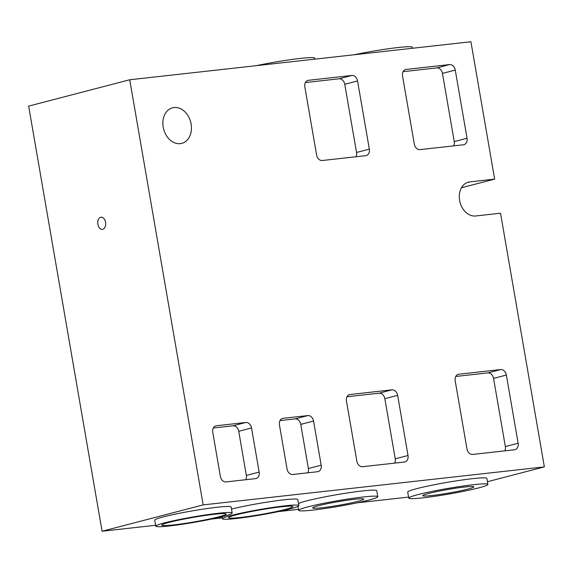 <?xml version="1.0" encoding="UTF-8"?>
<svg xmlns="http://www.w3.org/2000/svg" width="573" height="573" viewBox="0 0 573 573"><rect width="100%" height="100%" fill="white"/><g stroke="black" fill="none" stroke-linecap="round" stroke-linejoin="round"><path stroke-width="0.86" d="M105.547 222.288A6.124 3.939 -96.4 0 0 101.027 217.203A6.124 3.939 -96.4 0 0 97.868 224.287A6.124 3.939 -96.4 0 0 102.381 229.372A6.124 3.939 -96.4 0 0 105.547 222.288M214.46 514.26A32.64 2.321 -9.8 0 1 226.149 514.038A32.64 2.321 -9.8 0 1 207.877 519.331A32.64 2.321 -9.8 0 1 173.512 524.925A32.64 2.321 -9.8 0 1 161.815 525.147A32.64 2.321 -9.8 0 1 180.094 519.854A32.64 2.321 -9.8 0 1 214.46 514.26M218.299 513.258A38.763 2.758 170.2 0 0 177.487 519.904A38.763 2.758 170.2 0 0 155.784 526.193A38.763 2.758 170.2 0 0 169.672 525.928A38.763 2.758 170.2 0 0 210.484 519.281A38.763 2.758 170.2 0 0 232.18 512.993A38.763 2.758 170.2 0 0 218.299 513.258M232.18 512.993L231.141 506.976A38.763 2.758 170.2 0 0 217.26 507.241A38.763 2.758 170.2 0 0 176.448 513.888A38.763 2.758 170.2 0 0 154.746 520.177L155.784 526.193M281.142 506.826A32.64 2.321 -9.8 0 1 292.839 506.604A32.64 2.321 -9.8 0 1 274.567 511.897A32.64 2.321 -9.8 0 1 240.202 517.498A32.64 2.321 -9.8 0 1 228.505 517.72A32.64 2.321 -9.8 0 1 246.777 512.427A32.64 2.321 -9.8 0 1 281.142 506.826M284.982 505.83A38.763 2.758 170.2 0 0 244.17 512.477A38.763 2.758 170.2 0 0 222.474 518.758A38.763 2.758 170.2 0 0 236.363 518.501A38.763 2.758 170.2 0 0 277.167 511.854A38.763 2.758 170.2 0 0 298.87 505.565A38.763 2.758 170.2 0 0 284.982 505.83M298.87 505.565L297.831 499.549A38.763 2.758 170.2 0 0 283.943 499.814A38.763 2.758 170.2 0 0 231.506 509.089M354.465 499.291A25.907 1.841 -9.8 0 1 363.748 499.112A25.907 1.841 -9.8 0 1 349.244 503.316A25.907 1.841 -9.8 0 1 321.962 507.757A25.907 1.841 -9.8 0 1 312.679 507.936A25.907 1.841 -9.8 0 1 327.183 503.731A25.907 1.841 -9.8 0 1 354.465 499.291M464.574 487.021A25.907 1.841 -9.8 0 1 473.857 486.849A25.907 1.841 -9.8 0 1 459.353 491.047A25.907 1.841 -9.8 0 1 432.071 495.495A25.907 1.841 -9.8 0 1 422.788 495.666A25.907 1.841 -9.8 0 1 437.292 491.462A25.907 1.841 -9.8 0 1 464.574 487.021M363.404 496.963A40.16 2.858 170.2 0 0 321.116 503.846A40.16 2.858 170.2 0 0 298.64 510.357A40.16 2.858 170.2 0 0 313.023 510.085A40.16 2.858 170.2 0 0 355.31 503.201A40.16 2.858 170.2 0 0 377.786 496.691A40.16 2.858 170.2 0 0 363.404 496.963M377.786 496.691L376.748 490.674A40.16 2.858 170.2 0 0 362.358 490.946A40.16 2.858 170.2 0 0 298.519 503.531M473.513 484.694A40.16 2.858 170.2 0 0 431.225 491.577A40.16 2.858 170.2 0 0 408.75 498.095A40.16 2.858 170.2 0 0 423.132 497.822A40.16 2.858 170.2 0 0 465.419 490.932A40.16 2.858 170.2 0 0 487.895 484.421A40.16 2.858 170.2 0 0 473.513 484.694M487.895 484.421L486.857 478.405A40.16 2.858 170.2 0 0 472.474 478.677A40.16 2.858 170.2 0 0 430.187 485.567A40.16 2.858 170.2 0 0 407.711 492.078L408.75 498.095M314.856 59.148L314.684 58.145A40.16 2.858 170.2 0 0 300.295 58.417A40.16 2.858 170.2 0 0 256.246 65.68M412.56 48.261L412.388 47.265A40.16 2.858 170.2 0 0 397.999 47.538A40.16 2.858 170.2 0 0 353.949 54.793M174.049 107.538A18.365 13.981 -104.6 0 1 190.931 123.037A18.365 13.981 -104.6 0 1 181.791 143.35A18.365 13.981 -104.6 0 1 180.28 143.63A18.365 13.981 -104.6 0 1 163.398 128.13A18.365 13.981 -104.6 0 1 172.537 107.817A18.365 13.981 -104.6 0 1 174.049 107.538M203.164 504.899L129.734 79.769L470.92 41.757L494.642 179.127L469.831 181.892A17.34 13.208 75.4 0 0 468.406 182.157A17.34 13.208 75.4 0 0 459.775 201.338A17.34 13.208 75.4 0 0 475.719 215.978L500.53 213.213L544.35 466.888L203.164 504.899L102.08 531.243L28.65 106.112L129.734 79.769M406.142 69.419L449.569 64.577A6.124 4.663 -104.6 0 1 455.263 70.078L467.038 138.258A6.124 4.663 -104.6 0 1 463.929 144.697A6.124 4.663 -104.6 0 1 463.421 144.79L420.002 149.632A6.124 4.663 -104.6 0 1 414.308 144.131L402.533 75.951A6.124 4.663 -104.6 0 1 405.641 69.512A6.124 4.663 -104.6 0 1 406.142 69.419L405.154 69.677M308.439 80.299L351.865 75.464A6.124 4.663 -104.6 0 1 357.559 80.958L369.334 149.145A6.124 4.663 -104.6 0 1 366.226 155.584A6.124 4.663 -104.6 0 1 365.717 155.677L322.298 160.512A6.124 4.663 -104.6 0 1 316.604 155.018L304.829 86.838A6.124 4.663 -104.6 0 1 307.937 80.392A6.124 4.663 -104.6 0 1 308.439 80.299L307.45 80.557M466.959 448.938L455.184 380.759A6.124 4.663 -104.6 0 1 458.293 374.319A6.124 4.663 -104.6 0 1 458.794 374.226L500.666 369.556A6.124 4.663 -104.6 0 1 506.36 375.057L518.135 443.237A6.124 4.663 -104.6 0 1 515.027 449.676A6.124 4.663 -104.6 0 1 514.525 449.769L472.646 454.439A6.124 4.663 -104.6 0 1 466.959 448.938M356.85 461.208L346.457 401.043A6.124 4.663 -104.6 0 1 349.566 394.604A6.124 4.663 -104.6 0 1 350.067 394.51L391.946 389.848A6.124 4.663 -104.6 0 1 397.633 395.341L408.026 455.506A6.124 4.663 -104.6 0 1 404.918 461.945A6.124 4.663 -104.6 0 1 404.416 462.039L362.537 466.701A6.124 4.663 -104.6 0 1 356.85 461.208M287.059 468.979L279.438 424.865A6.124 4.663 -104.6 0 1 282.546 418.426A6.124 4.663 -104.6 0 1 283.055 418.326L307.866 415.568A6.124 4.663 -104.6 0 1 313.56 421.062L321.181 465.183A6.124 4.663 -104.6 0 1 318.072 471.622A6.124 4.663 -104.6 0 1 317.564 471.715L292.753 474.48A6.124 4.663 -104.6 0 1 287.059 468.979M220.376 476.407L212.755 432.293A6.124 4.663 -104.6 0 1 215.863 425.854A6.124 4.663 -104.6 0 1 216.365 425.76L245.831 422.473A6.124 4.663 -104.6 0 1 251.526 427.974L259.146 472.088A6.124 4.663 -104.6 0 1 256.038 478.534A6.124 4.663 -104.6 0 1 255.529 478.627L226.07 481.907A6.124 4.663 -104.6 0 1 220.376 476.407M408.578 497.092L357.079 502.829M298.469 509.361L278.385 511.596M222.317 517.842L211.702 519.023M155.627 525.276L102.08 531.243M461.451 187.772L494.642 179.127M487.43 481.721L544.35 466.888M403.098 71.668L436.776 67.915A6.124 4.663 -104.6 0 1 442.463 73.408L454.239 141.588A6.124 4.663 -104.6 0 1 453.68 145.879M305.395 82.548L339.073 78.795A6.124 4.663 -104.6 0 1 344.76 84.295L356.542 152.475A6.124 4.663 -104.6 0 1 355.976 156.758M455.743 376.475L487.874 372.894A6.124 4.663 -104.6 0 1 493.561 378.388L505.343 446.568A6.124 4.663 -104.6 0 1 504.777 450.858M347.023 396.76L379.147 393.178A6.124 4.663 -104.6 0 1 384.841 398.679L395.234 458.837A6.124 4.663 -104.6 0 1 394.668 463.127M280.004 420.575L295.074 418.899A6.124 4.663 -104.6 0 1 300.761 424.4L308.381 468.513A6.124 4.663 -104.6 0 1 307.823 472.797M213.321 428.01L233.039 425.811A6.124 4.663 -104.6 0 1 238.733 431.311L246.347 475.425A6.124 4.663 -104.6 0 1 245.788 479.708M467.024 182.622L469.831 181.892M442.463 73.408L455.263 70.078M436.776 67.915L449.569 64.577M454.239 141.588L467.038 138.258M344.76 84.295L357.559 80.958M339.073 78.795L351.865 75.464M356.542 152.475L369.334 149.145M457.806 374.484L458.794 374.226M487.874 372.894L500.666 369.556M493.561 378.388L506.36 375.057M505.343 446.568L518.135 443.237M349.079 394.768L350.067 394.51M379.147 393.178L391.946 389.848M384.841 398.679L397.633 395.341M395.234 458.837L408.026 455.506M282.066 418.591L283.055 418.326M295.074 418.899L307.866 415.568M300.761 424.4L313.56 421.062M308.381 468.513L321.181 465.183M215.376 426.018L216.365 425.76M233.039 425.811L245.831 422.473M238.733 431.311L251.526 427.974M246.347 475.425L259.146 472.088M222.474 518.758L222.109 516.653M298.64 510.357L297.946 506.367"/></g></svg>
